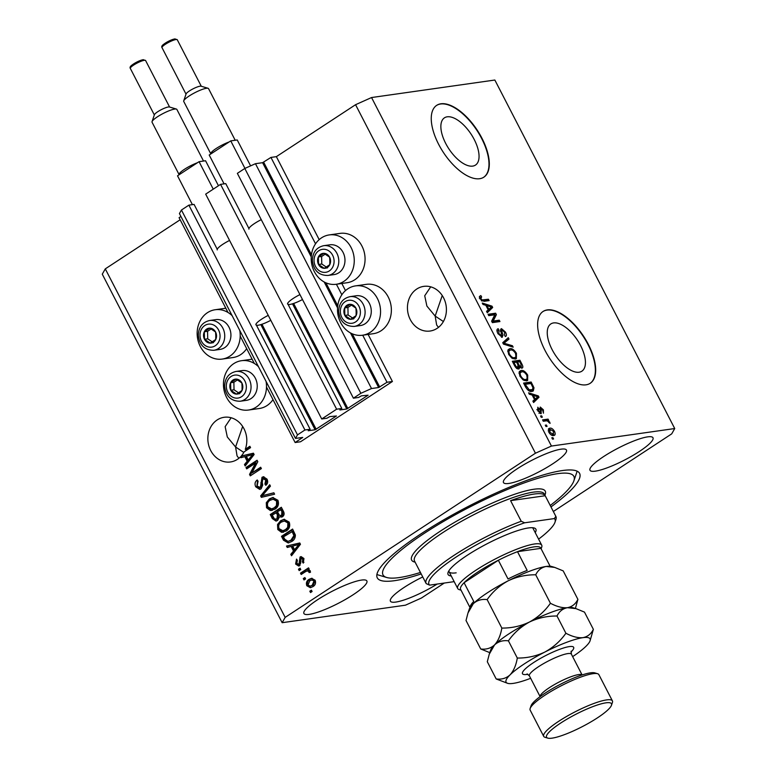 <?xml version="1.0" encoding="UTF-8"?>
<svg xmlns="http://www.w3.org/2000/svg" width="777" height="777" viewBox="0 0 777 777"><rect width="100%" height="100%" fill="white"/><g stroke="black" fill="none" stroke-linecap="round" stroke-linejoin="round"><path stroke-width="1.17" d="M295.134 442.531L300.534 441.763L392.414 381.497L387.004 382.265L378.652 387.529L371.513 388.539L360.849 393.308L353.409 398.193L358.595 397.455L361.402 395.833L368.123 395.211L346.785 408.984L339.86 409.965L341.802 408.469L336.616 409.207L321.727 418.978L326.913 418.24L329.73 416.618L336.451 415.986L315.103 429.768L308.187 430.749L310.13 429.254L304.934 429.992L297.494 434.877L295.483 438.413L302.748 437.422L295.134 442.531L266.501 387.063M180.924 216.472L179.079 217.686L228.001 312.48M240.2 336.101L254.312 363.442M217.249 249.3L194.075 204.409L188.879 205.147L181.439 210.023L179.429 213.568L295.483 438.413M181.439 210.023L297.494 434.877M188.879 205.147L304.934 429.992M255.934 324.252L310.13 429.254M248.931 228.516L225.757 183.625L220.561 184.363L205.672 194.133L321.727 418.978M220.561 184.363L336.616 409.207M287.607 303.467L341.802 408.469M553.341 511.499L671.716 433.857L674.727 428.545L494.852 80.031L371.552 97.543L355.565 104.701L276.359 156.653L270.95 157.42L262.597 162.684L255.458 163.694L244.804 168.463L237.354 173.349L353.409 398.193M244.804 168.463L360.849 393.308M255.458 163.694L371.513 388.539M270.95 157.42L315.54 243.813M336.402 284.236L341.841 294.774M362.713 335.198L387.004 382.265M276.359 156.653L319.192 239.637M341.812 283.469L345.493 290.598M368.123 334.431L392.414 381.497M474.193 139.442A28.263 13.326 56.7 0 0 444.454 117.822A28.263 13.326 56.7 0 0 445.726 143.483A28.263 13.326 56.7 0 0 475.466 165.093A28.263 13.326 56.7 0 0 474.193 139.442M580.574 345.542A28.263 13.326 56.7 0 0 550.835 323.931A28.263 13.326 56.7 0 0 552.107 349.592A28.263 13.326 56.7 0 0 581.847 371.202A28.263 13.326 56.7 0 0 580.574 345.542M588.286 344.289A42.958 20.251 56.7 0 0 543.094 311.441A42.958 20.251 56.7 0 0 545.027 350.437A42.958 20.251 56.7 0 0 590.229 383.284A42.958 20.251 56.7 0 0 588.286 344.289M590.064 383.382A42.958 20.251 56.7 0 0 587.975 344.493A42.958 20.251 56.7 0 0 542.938 311.548M481.915 138.18A42.958 20.251 56.7 0 0 436.713 105.332A42.958 20.251 56.7 0 0 438.646 144.328A42.958 20.251 56.7 0 0 483.848 177.175A42.958 20.251 56.7 0 0 481.915 138.18M483.682 177.273A42.958 20.251 56.7 0 0 481.594 138.384A42.958 20.251 56.7 0 0 436.557 105.439M430.72 286.83L424.728 295.746L426.884 306.06L435.169 316.074L442.239 295.532M443.56 297.785A22.552 19.415 -98.1 0 0 423.756 286.373A22.552 19.415 -98.1 0 0 410.295 319.609A22.552 19.415 -98.1 0 0 430.099 331.031A22.552 19.415 -98.1 0 0 443.56 297.785M231.128 417.754L225.145 426.66L227.302 436.985L235.586 446.998L242.657 426.456M243.968 428.71A22.552 19.415 -98.1 0 0 224.165 417.288A22.552 19.415 -98.1 0 0 210.713 450.534A22.552 19.415 -98.1 0 0 230.516 461.956A22.552 19.415 -98.1 0 0 240.481 456.857L241.56 456.701A22.552 19.415 -98.1 0 0 242.337 455.876L241.258 456.031A22.552 19.415 -98.1 0 0 244.114 451.874L250.563 447.639L249.864 446.28L245.27 449.291A22.552 19.415 -98.1 0 0 243.968 428.71M422.746 576.952A35.441 6.76 152.7 0 0 390.413 601.194A35.441 6.76 152.7 0 0 395.775 602.078A35.441 6.76 152.7 0 0 437.16 584.061M595.357 471.153A35.441 6.76 152.7 0 0 632.303 455.808A35.441 6.76 152.7 0 0 652.991 437.752A35.441 6.76 152.7 0 0 647.629 436.868A35.441 6.76 152.7 0 0 610.683 452.224A35.441 6.76 152.7 0 0 589.996 470.27A35.441 6.76 152.7 0 0 595.357 471.153M508.838 483.449A35.441 6.76 152.7 0 0 545.784 468.094A35.441 6.76 152.7 0 0 566.462 450.048A35.441 6.76 152.7 0 0 561.111 449.164A35.441 6.76 152.7 0 0 524.164 464.51A35.441 6.76 152.7 0 0 503.477 482.556A35.441 6.76 152.7 0 0 508.838 483.449M309.246 614.374A35.441 6.76 152.7 0 0 346.192 599.018A35.441 6.76 152.7 0 0 366.88 580.973A35.441 6.76 152.7 0 0 361.519 580.079A35.441 6.76 152.7 0 0 324.572 595.435A35.441 6.76 152.7 0 0 303.894 613.48A35.441 6.76 152.7 0 0 309.246 614.374M336.227 284.265L347.047 282.731A24.913 21.455 -98.1 0 0 354.759 279.788A24.913 21.455 -98.1 0 0 363.723 250.379A24.913 21.455 -98.1 0 0 340.035 233.391L329.215 234.926A24.913 21.455 -98.1 0 0 321.503 237.859A24.913 21.455 -98.1 0 0 312.548 267.269A24.913 21.455 -98.1 0 0 336.227 284.265A24.913 21.455 -98.1 0 0 343.939 281.332A24.913 21.455 -98.1 0 0 352.904 251.913A24.913 21.455 -98.1 0 0 329.215 234.926M355.526 285.887L366.336 284.353A24.913 21.455 81.9 0 1 390.025 301.35A24.913 21.455 81.9 0 1 381.06 330.759A24.913 21.455 81.9 0 1 373.348 333.692L362.538 335.227A24.913 21.455 81.9 0 1 338.85 318.24A24.913 21.455 81.9 0 1 347.814 288.821A24.913 21.455 81.9 0 1 355.526 285.887A24.913 21.455 81.9 0 1 379.205 302.884A24.913 21.455 81.9 0 1 370.25 332.294A24.913 21.455 81.9 0 1 362.538 335.227M246.678 348.659A24.913 21.455 81.9 0 1 240.705 354.603A24.913 21.455 81.9 0 1 232.993 357.537L222.183 359.081A24.913 21.455 81.9 0 1 198.494 342.084A24.913 21.455 81.9 0 1 207.459 312.675A24.913 21.455 81.9 0 1 215.171 309.741A24.913 21.455 81.9 0 1 232.129 315.666M239.772 330.487A24.913 21.455 81.9 0 1 229.895 356.138A24.913 21.455 81.9 0 1 222.183 359.081M258.43 366.627A24.913 21.455 -98.1 0 0 241.472 360.703A24.913 21.455 -98.1 0 0 233.76 363.636A24.913 21.455 -98.1 0 0 224.796 393.045A24.913 21.455 -98.1 0 0 248.485 410.042L259.304 408.508A24.913 21.455 -98.1 0 0 267.016 405.575A24.913 21.455 -98.1 0 0 272.98 399.621M248.485 410.042A24.913 21.455 -98.1 0 0 256.196 407.109A24.913 21.455 -98.1 0 0 266.074 381.449M550.98 506.934A113.85 21.727 152.7 0 0 579.603 473.407A113.85 21.727 152.7 0 0 562.393 470.551A113.85 21.727 152.7 0 0 443.716 519.862A113.85 21.727 152.7 0 0 377.272 577.835A113.85 21.727 152.7 0 0 394.483 580.691A113.85 21.727 152.7 0 0 421.183 573.921M243.803 452.447L235.586 446.998L237.053 455.876L238.879 458.294M443.385 321.523L435.169 316.074L436.635 324.961L438.461 327.37M180.147 219.765L105.284 268.871L102.273 274.184L282.148 622.698L405.448 605.186L421.435 598.028L444.269 583.051M241.258 456.031L253.428 453.195L254.118 454.526L245.192 465.986L244.464 464.568L247.183 461.256L244.813 456.672L240.909 457.702L240.481 456.857M255.516 463.092L246.688 468.881L245.979 467.521L257.07 460.246L257.818 461.703L251.835 473.028L260.674 467.23L261.383 468.599L250.291 475.864L249.534 474.407L255.516 463.092L256.595 462.937L250.621 474.252L249.534 474.407M261.111 488.83L259.703 489.384L255.75 486.82C254.467 483.964 254.963 481.682 257.236 479.982L258.081 481.245L257.109 486.091L260.373 487.49L262.004 477.311L263.374 476.767L267.006 479.118C268.191 481.682 267.774 483.75 265.773 485.324L264.928 484.052L265.734 480.011L262.675 478.69L261.771 479.856L262.713 485.071L261.111 488.83M261.46 487.344L259.547 487.82L261.46 487.344L263.082 477.156L262.004 477.311M264.53 478.234L262.675 478.69M274.592 494.201L261.373 497.338L260.645 495.93L269.706 484.741L270.435 486.14L262.267 495.716L273.863 492.783L274.592 494.201M266.54 507.731L266.288 502.719L269.405 498.902L272.776 497.503L277.923 500.281C279.186 504.215 278.176 507.187 274.903 509.207L270.231 510.479L266.54 507.731L267.628 507.575L267.366 502.573L266.288 502.719M277.797 529.535L277.535 524.524L280.652 520.707L284.023 519.308L289.18 522.076C290.433 526.01 289.433 528.991 286.15 531.002L281.478 532.284L277.797 529.535L278.875 529.38L278.622 524.368L277.535 524.524M291.152 546.435L287.247 547.464L286.509 546.046L299.767 542.968L300.446 544.288L291.521 555.759L290.792 554.341L293.512 551.019L291.152 546.435L292.23 546.289L294.59 550.864L293.512 551.019M312.101 591.511L310.518 592.55L309.809 591.19L311.392 590.151L312.101 591.511M355.565 104.701L535.44 453.214L285.169 617.385L282.148 622.698M105.284 268.871L285.169 617.385M312.956 586.616L310.344 587.713L306.808 585.741C305.905 582.886 306.662 580.749 309.091 579.341L311.596 578.302L315.161 580.264C316.074 583.09 315.336 585.207 312.956 586.616M305.594 578.904L304.011 579.943L303.302 578.583L304.885 577.544L305.594 578.904M305.371 571.755L301.194 574.494L300.495 573.135L308.556 567.841L309.256 569.201L307.974 570.046L310.237 570.716L310.47 572.29L309.052 572.532L308.722 571.513L307.148 570.91L305.371 571.755M310.13 572.377L308.488 570.707L307.148 570.91M300.757 569.541L299.174 570.58L298.465 569.211L300.048 568.172L300.757 569.541M299.873 565.559L298.679 566.035L295.61 564.044L296.523 559.09L297.368 560.363L296.804 563.383L298.97 564.325L300.068 556.992L301.078 556.585L303.933 558.508L303.234 563.131L302.379 561.858L302.807 559.314L300.932 558.245L299.873 565.559M300.048 564.17L298.446 564.529L300.048 564.17L300.621 563.383L299.543 563.539M302.379 557.954L300.932 558.245M291.676 541.52L288.199 542.958L283.498 540.209L281.497 536.334L292.589 529.069L295.367 534.984C295.377 538.005 294.143 540.19 291.676 541.52M277.632 520.405L275.981 521.066L272.329 518.57L270.25 514.539L281.332 507.264L283.43 511.324C284.557 513.539 284.246 515.345 282.507 516.754L279.429 516.812L277.632 520.405M494.794 314.792L488.762 315.647L488.063 314.287L495.629 313.209L496.386 314.656L493.201 321.047L499.242 320.192L499.941 321.552L492.375 322.63L491.618 321.173L494.794 314.792M498.97 330.099L498.824 333.488L501.486 335.955L501.223 332.478C500.33 330.312 500.407 329.04 501.486 328.652L505.516 332.158C506.74 334.664 506.682 336.111 505.341 336.509L504.535 335.159L504.661 332.333L502.165 330.011L501.621 330.546L502.981 335.042L502.214 337.315L497.872 333.498C496.552 330.73 496.649 329.147 498.174 328.749L498.97 330.099L497.387 331.138M505.837 336.315L505.341 336.509M502.165 330.011L500.786 331.099M513.16 347.154L503.457 344.104L502.729 342.696L508.275 337.694L508.993 339.102L503.933 343.201L512.422 345.746L513.16 347.154M508.673 354.409L507.857 350.378L509.77 348.679C511.946 348.203 514.16 349.747 516.443 353.312L516.365 358.663L515.229 359.052L511.82 358.11L508.673 354.409M519.92 376.214L519.114 372.173L521.027 370.483C523.193 370.007 525.417 371.552 527.69 375.116L527.622 380.468L526.476 380.856L523.067 379.904L519.92 376.214M547.086 426.379L545.998 426.534L545.299 425.174L546.377 425.019L547.086 426.379M553.642 435.508C552.097 435.916 550.495 434.829 548.844 432.255L548.853 428.515L549.805 428.185C551.349 427.806 552.923 428.894 554.555 431.449C555.584 434.042 555.283 435.392 553.642 435.508L554.545 435.198M481.633 296.911L480.846 298.659L482.119 299.941L488.422 299.242L489.131 300.602L483.993 301.33L479.933 298.727L479.409 296.6L480.827 295.561L481.633 296.911L479.331 298.213M479.409 296.6L480.827 295.561L479.448 296.474M674.727 428.545L551.437 446.056L535.44 453.214M371.552 97.543L551.437 446.056M532.177 395.046L529.322 394.23L528.593 392.812L538.325 395.92L539.015 397.251L533.605 402.515L532.876 401.097L534.547 399.631L532.177 395.046M538.626 408.566L538.568 410.703L540.336 412.344L540.277 407.051L543.405 409.858L543.434 413.189L542.647 410.013L541.093 408.401L541.171 413.694L537.733 410.722L537.83 407.216L538.626 408.566L536.858 409.702M539.393 412.966L540.675 411.965M541.093 408.401L539.947 409.498M542.336 417.181L541.248 417.336L540.549 415.977L541.627 415.821L542.336 417.181M546.134 420.852L543.278 421.251L542.569 419.891L548.076 419.114L548.785 420.474L547.902 420.6L549.708 422.066L550.077 423.397L547.377 420.93L546.134 420.852M553.583 438.986L552.505 439.141L551.806 437.781L552.884 437.626L553.583 438.986M531.983 391.414C529.856 391.967 527.729 390.481 525.582 386.965L523.581 383.1L531.147 382.022L533.993 387.83L533.265 390.977L531.983 391.414M518.686 368.988C517.152 369.085 515.734 367.861 514.413 365.336L512.325 361.295L519.9 360.217L521.998 364.287C523.125 366.491 523.115 367.783 521.95 368.152L519.609 366.919L518.686 368.988L519.24 368.793M485.848 305.283L482.993 304.458L482.264 303.04L491.996 306.157L492.676 307.478L487.276 312.752L486.538 311.334L488.209 309.868L485.848 305.283M479.37 296.814L479.953 297.805M480.147 299.126L480.846 298.659M481.245 300.524L482.119 299.941M481.866 300.981L486.839 300.281L488.422 299.242M486.839 300.281L487.15 300.884M537.296 396.6L538.325 395.92M536.975 397.416L537.431 398.29L539.015 397.251M537.431 398.29L533.43 402.185M536.13 396.289L533.294 395.367L535.198 399.057L537.878 396.697L536.13 396.289M532.585 395.833L533.294 395.367M534.489 399.524L535.198 399.057M537.946 411.111L538.568 410.703M539.656 408.313L540.365 408.848M542.773 410.275L543.405 409.858M539.86 409.207L540.899 408.527M540.083 412.568L540.345 413.578M540.763 416.385L541.627 415.821M542.968 420.648L546.493 420.153L548.076 419.114M546.493 420.153L546.853 420.833M547.387 420.93L547.902 420.6M548.892 422.601L549.708 422.066M552.02 438.189L552.884 437.626M548.319 429.166L549.805 428.185M548.3 429.215L550.301 429.584M553.904 431.866L554.555 431.449M553.535 433.974L553.515 435.518M551.515 435.149L553.651 433.896L552.884 434.149L553.748 431.526L550.514 429.545L548.164 430.846M551.427 435.11L552.884 434.149L549.65 432.177L549.028 432.585M550.514 429.545L549.65 432.177M545.512 425.582L546.377 425.019M523.97 383.857L529.564 383.061L531.147 382.022M529.564 383.061L529.885 383.663M533.051 388.451L533.993 387.83M532.575 389.53L532.313 391.355M529.545 391.103L532.391 389.675L532.964 387.694L530.973 383.508L525.174 384.333L529.166 389.792L532.391 389.675M524.456 384.8L525.174 384.333M529.7 391.084L531.283 390.044M528.253 390.394L529.166 389.792M525.67 387.14L526.379 386.674M519.376 371.532L521.027 370.483M519.444 371.523L521.843 371.833M526.981 375.592L527.69 375.116M527.01 378.933L526.68 380.827M524.203 380.536L525.631 379.72M524.213 380.536L527.214 378.681L526.816 375.252C525.058 372.523 523.358 371.387 521.717 371.843L519.017 373.378M520.095 376.534L520.804 376.078C522.523 378.749 524.184 379.885 525.796 379.497L527.214 378.681M521.717 371.843C520.046 371.989 519.735 373.397 520.804 376.078M512.723 362.053L518.317 361.256L519.9 360.217M518.317 361.256L518.628 361.859M521.105 366.919L521.26 368.084M518.133 368.988L518.026 367.958L519.609 366.919M520.153 367.443L521.124 366.812L520.872 363.937L519.716 361.713L517.453 362.033L519.463 365.763L521.435 366.705L519.852 367.744M516.744 362.5L517.453 362.033M518.58 366.346L519.463 365.763M516.773 368.415L517.977 367.628L517.87 364.666L516.569 362.16L513.918 362.529L516.093 366.54L518.317 367.502L516.734 368.541M513.208 362.995L513.918 362.529M515.394 366.997L516.093 366.54M514.607 365.695L515.316 365.239M508.119 349.728L509.77 348.679M508.187 349.718L510.586 350.029M515.724 353.788L516.443 353.312M515.763 357.129L515.433 359.023M508.848 354.739L509.547 354.273C511.266 356.944 512.927 358.08 514.549 357.692L512.966 358.731L514.384 357.915M515.967 356.876L514.549 357.692L515.967 356.876L515.559 353.448C513.801 350.718 512.101 349.582 510.46 350.038L507.76 351.573M510.46 350.038C508.789 350.184 508.488 351.602 509.547 354.273M506.827 338.995L507.41 340.141L508.993 339.102M507.41 340.141L503.195 343.609M503.224 343.667L503.933 343.201M511.208 346.542L512.422 345.746M496.93 330.371L497.358 331.089M498.125 333.955L498.824 333.488M500.602 329.739L501.631 330.274M504.807 332.624L505.516 332.158M501.835 335.79L502.981 335.042M501.398 336.091L501.534 337.276M488.451 315.044L494.046 314.248L495.629 313.209M494.046 314.248L494.357 314.85M494.57 315.248L494.794 315.695L496.386 314.656M494.794 315.695L491.851 321.62M491.967 321.853L493.201 321.047M492.055 322.028L497.659 321.231L499.242 320.192M497.659 321.231L497.97 321.833M490.957 306.828L491.996 306.157M490.646 307.653L491.093 308.518L492.676 307.478M491.093 308.518L487.101 312.412M489.801 306.526L486.956 305.604L488.859 309.285L491.55 306.934L489.801 306.526M486.247 306.07L486.956 305.604M488.15 309.751L488.859 309.285M311.383 591.977L310.887 591.035L309.809 591.19M310.887 591.035L311.606 590.559M310.917 587.597L307.886 585.596L306.808 585.741M307.886 585.596C306.983 582.731 307.75 580.594 310.178 579.195L309.091 579.341M310.178 579.195L312.111 578.263M310.237 586.13L313.257 585.149L315.073 580.837L312.81 579.729L309.8 580.701L307.983 585.023L310.237 586.13L312.179 585.304L313.995 580.992L311.723 579.875M315.073 580.837L313.995 580.992M313.257 585.149L312.179 585.304M304.875 579.38L304.39 578.428L303.302 578.583M304.39 578.428L305.099 577.962M302.059 573.921L301.573 572.979L300.495 573.135M301.573 572.979L308.77 568.259M309.8 571.367L308.722 571.513M300.039 570.007L299.553 569.055L298.465 569.211M299.553 569.055L300.272 568.589M299.203 565.899L296.688 563.888L295.61 564.044M296.688 563.888L296.911 559.683M300.621 563.383L301.155 556.837L300.068 556.992M303.924 562.383L303.467 561.703L302.379 561.858M303.467 561.703L303.885 559.158L302.807 559.314M303.885 559.158L302.02 558.09M288.267 547.193L287.597 545.891L286.509 546.046M287.597 545.891L299.805 543.055M292.22 554.856L291.87 554.186L290.792 554.341M291.87 554.186L294.59 550.864M294.58 549.718L295.658 549.572L300.029 544.23L292.676 546.037L294.58 549.718L298.951 544.386M288.753 542.861L284.576 540.054L283.498 540.209M284.576 540.054L282.585 536.188L281.497 536.334M282.585 536.188L292.803 529.477M288.014 541.404L292.074 539.996L295.007 535.431L293.075 531.128L283.498 536.849L284.712 539.189L288.014 541.404L290.986 540.151L293.92 535.576L291.997 531.274M294.269 533.43L293.182 533.576M295.007 535.431L293.92 535.576M292.074 539.996L290.986 540.151M278.622 524.368L281.74 520.551L280.652 520.707M281.74 520.551L284.557 519.259M283.547 532.177L281.478 532.284M282.566 532.128L278.875 529.38M282.857 530.72L286.567 529.467L288.782 527.253L288.966 522.785L285.246 520.726L281.342 522.076C278.914 523.562 278.156 525.757 279.089 528.671L282.857 530.72L285.489 529.623L287.694 527.408L287.888 522.94L284.168 520.872M288.966 522.785L287.888 522.94M288.782 527.253L287.694 527.408M286.567 529.467L285.489 529.623M276.515 520.949L273.417 518.414L271.328 514.384L270.25 514.539M271.328 514.384L281.546 507.672M281.818 517.103L279.429 516.812M275.893 519.463L278.001 518.89L278.516 514.86L277.214 512.344L272.251 515.044L274.466 518.978L276.923 519.046L277.428 515.005L276.136 512.499M282.702 515.355L280.779 515.86L282.702 515.355L282.974 511.548L281.828 509.323L277.428 511.645L279.467 515.326L281.614 515.51L281.896 511.703L280.74 509.479M278.001 518.89L276.923 519.046M267.366 502.573L270.483 498.747L269.405 498.902M270.483 498.747L273.3 497.455M272.3 510.382L270.231 510.479M271.309 510.324L267.628 507.575M271.6 508.916L275.311 507.663L277.525 505.448L277.71 500.98L273.999 498.921L270.085 500.271C267.657 501.757 266.909 503.952 267.832 506.866L271.6 508.916L274.232 507.818L276.447 505.604L276.631 501.136L272.912 499.077M277.71 500.98L276.631 501.136M277.525 505.448L276.447 505.604M275.311 507.663L274.232 507.818M262.403 497.095L261.732 495.784L260.645 495.93M261.732 495.784L270.085 485.46M273.912 492.88L262.267 495.716M260.237 489.257L256.828 486.664L255.75 486.82M256.828 486.664L257.546 480.448M263.082 477.156L263.908 476.738M266.521 484.673L266.006 483.896L264.928 484.052M266.006 483.896L266.812 479.865L265.734 480.011M266.812 479.865L263.762 478.535M247.552 468.317L247.067 467.365L245.979 467.521M247.067 467.365L257.284 460.664M260.887 467.647L251.835 473.028M251.156 475.301L250.621 474.252M241.938 457.43L241.56 456.701M242.337 455.876L253.477 453.282M245.891 465.093L245.542 464.423L244.464 464.568M245.542 464.423L248.261 461.101L247.183 461.256M248.261 461.101L245.891 456.517L244.813 456.672M248.242 459.955L249.33 459.799L253.7 454.467L246.338 456.264L248.242 459.955L252.622 454.623M245.61 450.893A22.552 19.415 -98.1 0 0 246.348 449.135L245.27 449.291M246.348 449.135L250.077 446.697M216.521 335.761A7.517 6.469 -98.1 0 0 215.569 332.002A7.517 6.469 -98.1 0 0 209.868 328.137A7.517 6.469 -98.1 0 0 204.322 331.779A7.517 6.469 -98.1 0 0 204.477 339.277A7.517 6.469 -98.1 0 0 210.178 343.133A7.517 6.469 -98.1 0 0 215.724 339.5A7.517 6.469 -98.1 0 0 216.521 335.761M215.792 335.732L215.569 332.002L209.868 328.137L204.322 331.779L204.477 339.277L210.178 343.133L215.724 339.5L215.792 335.732M230.924 334.77A15.035 12.947 -98.1 0 0 215.821 319.629L209.635 320.503A15.035 12.947 81.9 0 1 224.738 335.645A15.035 12.947 81.9 0 1 213.869 350.281L220.056 349.397A15.035 12.947 -98.1 0 0 230.924 334.77M211.169 328.943L207.566 331.313L207.721 338.811L212.228 341.861M207.566 331.313L204.322 331.779M207.721 338.811L204.477 339.277M213.422 342.676L210.178 343.133M330.565 260.955A7.517 6.469 -98.1 0 0 329.613 257.187A7.517 6.469 -98.1 0 0 323.912 253.321A7.517 6.469 -98.1 0 0 318.366 256.964A7.517 6.469 -98.1 0 0 318.531 264.462A7.517 6.469 -98.1 0 0 324.232 268.318A7.517 6.469 -98.1 0 0 329.778 264.685A7.517 6.469 -98.1 0 0 330.565 260.955M329.837 260.917L329.613 257.187L323.912 253.321L318.366 256.964L318.531 264.462L324.232 268.318L329.778 264.685L329.837 260.917M344.978 259.955A15.035 12.947 -98.1 0 0 329.875 244.813L323.688 245.687A15.035 12.947 81.9 0 1 338.791 260.839A15.035 12.947 81.9 0 1 327.913 275.466L334.1 274.582A15.035 12.947 -98.1 0 0 344.978 259.955M325.223 254.137L321.61 256.497L321.775 263.995L326.272 267.045M321.61 256.497L318.366 256.964M321.775 263.995L318.531 264.462M327.476 267.861L324.232 268.318M356.866 311.917A7.517 6.469 -98.1 0 0 355.924 308.148A7.517 6.469 -98.1 0 0 350.213 304.293A7.517 6.469 -98.1 0 0 344.677 307.925A7.517 6.469 -98.1 0 0 344.833 315.423A7.517 6.469 -98.1 0 0 350.534 319.289A7.517 6.469 -98.1 0 0 356.08 315.647A7.517 6.469 -98.1 0 0 356.866 311.917M356.148 311.878L355.924 308.148L350.213 304.293L344.677 307.925L344.833 315.423L350.534 319.289L356.08 315.647L356.148 311.878M371.28 310.926A15.035 12.947 -98.1 0 0 356.177 295.775L349.99 296.659A15.035 12.947 81.9 0 1 365.093 311.8A15.035 12.947 81.9 0 1 354.225 326.427L360.411 325.553A15.035 12.947 -98.1 0 0 371.28 310.926M351.525 305.099L347.921 307.469L348.077 314.967L352.583 318.016M347.921 307.469L344.677 307.925M348.077 314.967L344.833 315.423M353.778 318.823L350.534 319.289M242.822 386.732A7.517 6.469 -98.1 0 0 241.87 382.964A7.517 6.469 -98.1 0 0 236.169 379.098A7.517 6.469 -98.1 0 0 230.623 382.74A7.517 6.469 -98.1 0 0 230.788 390.239A7.517 6.469 -98.1 0 0 236.49 394.094A7.517 6.469 -98.1 0 0 242.035 390.462A7.517 6.469 -98.1 0 0 242.822 386.732M242.094 386.693L241.87 382.964L236.169 379.098L230.623 382.74L230.788 390.239L236.49 394.094L242.035 390.462L242.094 386.693M257.236 385.732A15.035 12.947 -98.1 0 0 242.133 370.59L235.946 371.464A15.035 12.947 81.9 0 1 251.049 386.616A15.035 12.947 81.9 0 1 240.171 401.243L246.358 400.359A15.035 12.947 -98.1 0 0 257.236 385.732M237.48 379.914L233.867 382.274L234.032 389.772L238.529 392.822M233.867 382.274L230.623 382.74M234.032 389.772L230.788 390.239M239.734 393.638L236.49 394.094M451.243 575.971A49.407 9.431 -27.3 0 1 448.076 572.455A49.407 9.431 -27.3 0 1 481.031 547.018A49.407 9.431 -27.3 0 1 528.409 527.952A49.407 9.431 -27.3 0 1 534.207 528.001A49.407 9.431 -27.3 0 1 535.236 532.624M461.033 590.17L459.324 589.656A47.261 9.013 -27.3 0 1 457.721 588.519A47.261 9.013 -27.3 0 1 485.304 564.452A47.261 9.013 -27.3 0 1 534.566 543.978A47.261 9.013 -27.3 0 1 541.705 545.163L533.003 528.302A47.261 9.013 152.7 0 0 532.527 527.719M550.233 505.477A107.401 20.493 152.7 0 0 573.882 480.837A107.401 20.493 152.7 0 0 557.643 473.669A107.401 20.493 152.7 0 0 437.033 525.31A107.401 20.493 152.7 0 0 386.645 577.476A107.401 20.493 152.7 0 0 399.242 577.573A107.401 20.493 152.7 0 0 420.435 572.464M386.645 577.476L378.244 574.97A113.85 21.727 -27.3 0 1 376.903 574.465M534.226 494.036A73.038 13.937 152.7 0 0 510.586 500.65L545.201 495.736A73.038 13.937 152.7 0 0 534.226 494.036M521.231 521.26L524.63 522.795A70.882 13.53 152.7 0 0 456.293 556.924A70.882 13.53 152.7 0 0 429.594 585.139L426.185 583.605A73.038 13.937 -27.3 0 1 426.117 583.478A73.038 13.937 -27.3 0 1 454.535 555.011A73.038 13.937 -27.3 0 1 521.231 521.26L510.586 500.65M545.201 495.736L555.837 516.346A73.038 13.937 -27.3 0 1 555.914 516.482A73.038 13.937 -27.3 0 1 555.914 519.531L554.972 522.299A70.882 13.53 152.7 0 0 554.37 518.57L555.837 516.346M429.594 585.139L454.176 581.643M538.597 539.131A70.882 13.53 152.7 0 0 554.972 522.299M524.63 522.795L554.37 518.57M577.078 471.153A113.85 21.727 -27.3 0 1 576.709 472.533L573.882 480.837M448.824 570.92A47.261 9.013 152.7 0 0 449.019 571.649A47.261 9.013 152.7 0 0 456.167 572.834M470.085 607.497A45.105 8.605 -27.3 0 1 473.756 601.456L464.083 582.721L498.348 560.246L508.022 578.982A45.105 8.605 -27.3 0 1 527.165 570.415L517.501 551.67L540.889 548.348A45.105 8.605 152.7 0 0 533.945 546.891A45.105 8.605 152.7 0 0 517.501 551.67A45.105 8.605 152.7 0 0 498.348 560.246A45.105 8.605 152.7 0 0 464.083 582.721A45.105 8.605 152.7 0 0 460.47 589.083L470.027 607.595M541.705 545.163A47.261 9.013 -27.3 0 1 541.715 547.134L541.142 548.824M540.889 548.348L550.126 566.248M530.147 708.498L531.089 705.73A36.519 6.964 -27.3 0 1 555.448 686.936A36.519 6.964 -27.3 0 1 590.471 672.843A36.519 6.964 -27.3 0 1 594.755 672.872L597.552 673.708A38.665 7.381 152.7 0 0 593.026 673.678A38.665 7.381 152.7 0 0 555.943 688.597A38.665 7.381 152.7 0 0 530.147 708.498A38.665 7.381 152.7 0 0 530.157 710.11L543.696 736.343A38.665 7.381 -27.3 0 1 566.258 716.656A38.665 7.381 -27.3 0 1 606.565 699.912A38.665 7.381 -27.3 0 1 612.412 700.883A38.665 7.381 -27.3 0 1 612.412 702.495L611.47 705.263A36.519 6.964 152.7 0 0 605.943 702.826A36.519 6.964 152.7 0 0 564.937 720.386A36.519 6.964 152.7 0 0 547.804 738.121A36.519 6.964 152.7 0 0 552.088 738.15A36.519 6.964 152.7 0 0 587.111 724.057A36.519 6.964 152.7 0 0 611.47 705.263M547.804 738.121L545.007 737.286A38.665 7.381 -27.3 0 1 543.696 736.343M487.14 599.601C492.647 591.753 499.64 585.499 508.139 580.827C516.802 576.709 525.99 574.698 535.722 574.795C537.966 570.192 541.443 567.414 546.173 566.462L554.7 567.404L563.199 570.891L577.894 599.358C575.65 603.962 572.173 606.74 567.443 607.692C562.47 608.119 556.788 606.643 550.417 603.263C544.91 611.111 537.907 617.375 529.419 622.047C520.755 626.155 511.567 628.166 501.835 628.078L487.14 599.601C481.74 598.892 477.127 600.252 473.29 603.68L467.977 612.975L466.025 620.512L480.72 648.98L489.792 652.641M550.417 603.263L535.722 574.795M501.835 628.078C500.602 635.314 498.183 640.928 494.57 644.9C490.734 648.329 486.12 649.689 480.72 648.98M575.407 608.449L577.894 599.358M572.649 656.633A47.261 9.013 152.7 0 0 586.101 646.173A47.261 9.013 152.7 0 0 590.064 640.821A47.261 9.013 152.7 0 0 582.915 637.664A47.261 9.013 152.7 0 0 544.891 652.029A47.261 9.013 152.7 0 0 510.042 674.883C506.206 678.311 501.592 679.671 496.192 678.962L487.305 661.732L489.257 654.195L494.57 644.9C498.397 641.472 503.02 640.122 508.411 640.831C513.918 632.983 520.92 626.718 529.419 622.047C538.072 617.929 547.27 615.918 557.002 616.015C559.246 611.402 562.733 608.624 567.443 607.692L575.971 608.624L572.989 607.731A47.261 9.013 152.7 0 0 567.443 607.692A47.261 9.013 152.7 0 0 529.419 622.047A47.261 9.013 152.7 0 0 494.57 644.9A47.261 9.013 152.7 0 0 490.598 650.252L489.316 654.02M554.7 567.404L551.709 566.511A47.261 9.013 152.7 0 0 546.173 566.462A47.261 9.013 152.7 0 0 508.139 580.827A47.261 9.013 152.7 0 0 473.29 603.68A47.261 9.013 -27.3 0 0 469.327 609.032L468.045 612.8M575.971 608.624L584.479 612.111L593.366 629.341C591.122 633.954 587.635 636.722 582.915 637.664C577.933 638.102 572.26 636.625 565.889 633.245C560.382 641.093 553.379 647.348 544.891 652.029C536.227 656.138 527.039 658.148 517.307 658.051C516.074 665.297 513.655 670.901 510.042 674.883A47.261 9.013 152.7 0 0 507.682 683.342A47.261 9.013 152.7 0 0 513.218 683.391A47.261 9.013 152.7 0 0 530.652 678.302M590.064 640.821L593.366 629.341M496.192 678.962L507.682 683.342M517.307 658.051L508.411 640.831M565.889 633.245L557.002 616.015M612.412 700.883L598.873 674.65A38.665 7.381 152.7 0 0 597.552 673.708M152.049 121.63L154.409 114.705A8.596 1.641 -27.3 0 1 160.14 110.285A8.596 1.641 -27.3 0 1 168.376 106.973A8.596 1.641 -27.3 0 1 169.386 106.973L176.389 109.071A13.967 2.661 152.7 0 0 174.757 109.062A13.967 2.661 152.7 0 0 161.363 114.442A13.967 2.661 152.7 0 0 152.049 121.63A13.967 2.661 152.7 0 0 152.049 122.212L179.128 174.679A13.967 2.661 -27.3 0 1 184.615 169.201A13.967 2.661 -27.3 0 1 197.426 162.743L199.067 161.674L205.555 160.752L218.454 185.742M192.414 204.642L177.525 175.806L179.157 174.728A13.967 2.661 -27.3 0 1 179.128 174.679M270.804 320.328A14.608 2.787 -27.3 0 1 258.139 325.242A14.608 2.787 -27.3 0 1 256.439 325.233M255.924 324.873A14.608 2.787 -27.3 0 1 268.25 315.375M217.239 249.922A14.608 2.787 -27.3 0 1 229.574 240.423M199.067 161.674L213.257 189.161M179.157 174.728L197.426 162.743M203.516 161.033L176.865 109.411A13.967 2.661 152.7 0 0 176.389 109.071M183.731 100.855L186.091 93.93A8.596 1.641 -27.3 0 1 191.822 89.501A8.596 1.641 -27.3 0 1 200.058 86.189A8.596 1.641 -27.3 0 1 201.068 86.198L208.071 88.287A13.967 2.661 152.7 0 0 206.439 88.277A13.967 2.661 152.7 0 0 193.046 93.667A13.967 2.661 152.7 0 0 183.731 100.855A13.967 2.661 152.7 0 0 183.731 101.437L210.81 153.895A13.967 2.661 -27.3 0 1 216.297 148.417A13.967 2.661 -27.3 0 1 229.108 141.968L230.75 140.89L237.238 139.967L250.602 165.87M224.087 183.858L209.207 155.021L210.839 153.943A13.967 2.661 -27.3 0 1 210.81 153.895M302.486 299.543A14.608 2.787 -27.3 0 1 289.811 304.458A14.608 2.787 -27.3 0 1 288.112 304.448M287.607 304.089A14.608 2.787 -27.3 0 1 299.932 294.6M248.922 229.137A14.608 2.787 -27.3 0 1 261.247 219.648M230.75 140.89L244.949 168.395M210.839 153.943L229.108 141.968M235.198 140.258L208.547 88.627A13.967 2.661 152.7 0 0 208.071 88.287M260.829 324.601L315.103 429.768M261.946 324.242L316.171 429.292M292.502 303.817L346.785 408.984M293.628 303.457L347.853 408.508M262.597 162.684L311.247 256.925M324.164 281.964L337.548 307.886M350.476 332.935L378.652 387.529M263.665 162.199L311.451 254.778M325.922 282.828L337.752 305.74M352.224 333.789L379.72 387.053M481.769 300.932L483.226 299.98M540.452 411.043L541.326 410.47M532.352 386.188L533.061 385.722M521.28 364.763L521.998 364.287M517.987 364.899L518.696 364.432M503.273 343.541L504.856 342.502M504.273 344.357L505.429 343.609M501.466 333.178L502.195 332.702M300.408 561.8L299.32 561.956M298.135 546.474L297.057 546.629M273.417 518.414L272.329 518.57M282.974 511.548L281.896 511.703M278.516 514.86L277.428 515.005M265.394 494.988L264.316 495.143M261.859 482.692L260.781 482.847M251.806 456.701L250.728 456.857M220.046 335.839A11.597 9.984 -98.1 0 0 209.78 324.067A11.597 9.984 -98.1 0 0 200 335.441A11.597 9.984 -98.1 0 0 210.266 347.202A11.597 9.984 -98.1 0 0 220.046 335.839M334.091 261.023A11.597 9.984 -98.1 0 0 323.824 249.252A11.597 9.984 -98.1 0 0 314.054 260.625A11.597 9.984 -98.1 0 0 324.32 272.387A11.597 9.984 -98.1 0 0 334.091 261.023M360.392 311.985A11.597 9.984 -98.1 0 0 350.136 300.223A11.597 9.984 -98.1 0 0 340.355 311.587A11.597 9.984 -98.1 0 0 350.621 323.358A11.597 9.984 -98.1 0 0 360.392 311.985M246.348 386.8A11.597 9.984 -98.1 0 0 236.082 375.029A11.597 9.984 -98.1 0 0 226.311 386.402A11.597 9.984 -98.1 0 0 236.577 398.164A11.597 9.984 -98.1 0 0 246.348 386.8M555.914 516.482L544.308 493.997A73.038 13.937 152.7 0 0 533.265 492.162A73.038 13.937 152.7 0 0 457.129 523.795A73.038 13.937 152.7 0 0 414.51 560.994L426.117 583.478M415.103 562.14A75.184 14.345 -27.3 0 1 448.135 526.214A75.184 14.345 -27.3 0 1 533.877 489.248A75.184 14.345 -27.3 0 1 544.9 495.153M527.913 674.271A28.788 5.488 -27.3 0 1 526.845 674.446A28.788 5.488 -27.3 0 1 533.576 662.587A28.788 5.488 -27.3 0 1 569.298 646.6A28.788 5.488 -27.3 0 1 570.949 652.058M571.173 651.175L571.386 654.185A23.631 4.507 152.7 0 0 567.812 653.593A23.631 4.507 152.7 0 0 543.181 663.83A23.631 4.507 152.7 0 0 529.399 675.864L527.068 673.931M540.141 696.6A23.631 4.507 -27.3 0 1 554.584 684.488A23.631 4.507 -27.3 0 1 578.651 674.582A23.631 4.507 -27.3 0 1 582.07 674.96M144.299 60.315A8.596 1.641 152.7 0 0 135.344 64.035A8.596 1.641 152.7 0 0 130.322 68.415C129.691 67.502 130.196 66.424 131.847 65.171L143.162 59.664L145.6 60.528A8.596 1.641 152.7 0 0 144.299 60.315M131.245 66.9A7.304 1.389 -27.3 0 1 134.421 63.413A7.304 1.389 -27.3 0 1 142.764 59.81M175.981 39.53A8.596 1.641 152.7 0 0 167.026 43.259A8.596 1.641 152.7 0 0 162.005 47.63C161.363 46.727 161.878 45.639 163.529 44.396L174.844 38.879L177.273 39.753A8.596 1.641 152.7 0 0 175.981 39.53M162.917 46.115A7.304 1.389 -27.3 0 1 166.103 42.628A7.304 1.389 -27.3 0 1 174.446 39.035M252.117 359.188L241.472 360.703M225.806 308.226L215.171 309.741M540.52 412.286L538.937 413.325M540.967 408.449L539.384 409.489M526.699 379.186L525.116 380.225M515.442 357.381L513.859 358.42M501.864 330.118L500.281 331.157M209.635 320.503C202.418 322.222 198.64 327.146 198.3 335.266C199.514 345.279 204.701 350.281 213.869 350.281M323.688 245.687C316.462 247.416 312.684 252.331 312.344 260.45C313.558 270.464 318.755 275.466 327.913 275.466M349.99 296.659C342.774 298.378 338.986 303.292 338.655 311.412C339.87 321.425 345.056 326.427 354.225 326.427M235.946 371.464C228.72 373.193 224.941 378.108 224.602 386.227C225.816 396.241 231.012 401.243 240.171 401.243M457.721 588.519L449.019 571.649M540.112 696.619L529.399 675.864M582.109 674.951L571.386 654.185M130.322 68.415L154.332 114.928M145.6 60.528L169.6 107.041M162.005 47.63L186.014 94.143M177.273 39.753L201.282 86.257"/></g></svg>
